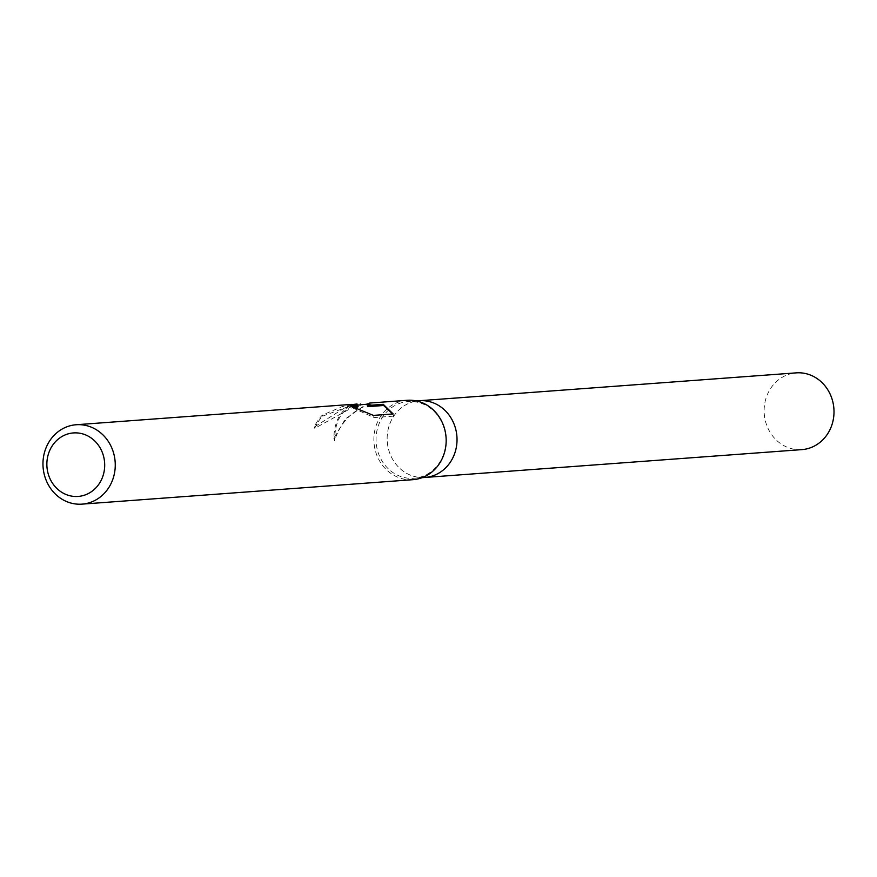 <?xml version="1.0" encoding="UTF-8"?>
<svg xmlns="http://www.w3.org/2000/svg" width="877" height="877" viewBox="0 0 877 877"><rect width="100%" height="100%" fill="white"/><g stroke="black" fill="none" stroke-linecap="round" stroke-linejoin="round"><path stroke-width="0.66" stroke-dasharray="4.38 3.29" d="M398.542 403.782A38.478 34.927 85.8 0 1 408.156 401.545A38.478 34.927 85.8 0 1 445.067 431.955A38.478 34.927 85.8 0 1 423.427 476.047A38.478 34.927 85.8 0 1 413.823 478.283A38.478 34.927 85.8 0 1 376.902 447.873A38.478 34.927 85.8 0 1 398.542 403.782M425.334 477.428L424.928 477.461A38.467 34.927 85.8 0 1 388.007 447.051A38.467 34.927 85.8 0 1 409.647 402.971A38.478 34.927 85.8 0 1 419.25 400.723A38.467 34.927 85.8 0 1 456.172 431.144A38.467 34.927 85.8 0 1 434.532 475.224A38.467 34.927 85.8 0 1 424.928 477.461A38.478 34.927 85.8 0 1 388.007 447.051A38.478 34.927 85.8 0 1 409.647 402.971A38.467 34.927 85.8 0 1 419.25 400.723L419.666 400.701M412.957 479.675A39.805 36.132 85.8 0 1 374.764 448.213A39.805 36.132 85.8 0 1 397.16 402.609A39.805 36.132 85.8 0 1 407.092 400.296M322.703 416.115L351.611 405.393L356.983 404.988L314.766 428.305A38.807 35.223 85.8 0 1 322.703 416.115L322.352 415.106A39.805 36.132 -94.2 0 0 314.317 427L347.204 406.303L353.968 404.374M357.06 403.99L349.572 406.128C339.563 411.916 334.312 422.604 333.808 438.171L345.472 418.833L366.158 404.319M368.307 403.661L369.688 403.058M351.491 404.396L341.92 406.698L322.352 415.106M356.742 407.487L350.921 407.125L374.183 417.573L393.883 416.115L393.137 413.944M374.183 417.573L373.427 415.402M350.921 407.125L350.537 406.018M314.766 428.305L314.317 427M333.808 438.171L334.554 440.342C335.025 419.535 342.611 407.739 357.345 404.966L360.666 404.999M351.611 405.393L358.134 406.731M393.883 416.115L392.688 413.977M367.693 406.665L370.094 404.023L370.96 404.089L370.631 403.146M371.135 404.067C352.982 409.427 340.747 421.705 334.411 440.89M801.896 449.616A38.478 34.927 85.8 0 1 764.985 419.195A38.478 34.927 85.8 0 1 786.625 375.115A38.478 34.927 85.8 0 1 796.228 372.868M416.411 400.932L408.156 401.545M370.094 404.023L367.869 404.187M360.568 404.725L357.345 404.966M422.089 477.669L413.823 478.283"/><path stroke-width="1.32" d="M416.411 400.932L419.25 400.723A38.478 34.927 85.8 0 1 456.172 431.144A38.478 34.927 85.8 0 1 434.532 475.224A38.478 34.927 85.8 0 1 424.928 477.461L422.089 477.669M392.688 413.977L383.655 405.492L367.693 406.665L367.288 405.503L369.688 403.058L407.092 400.296A39.805 36.132 85.8 0 1 445.286 431.758A39.805 36.132 85.8 0 1 422.889 477.362A39.805 36.132 85.8 0 1 412.957 479.675L82.043 504.132A39.805 36.132 85.8 0 1 43.85 472.659A39.805 36.132 85.8 0 1 66.246 427.055A39.805 36.132 85.8 0 1 76.178 424.742A39.805 36.132 85.8 0 1 114.372 456.204A39.805 36.132 85.8 0 1 91.975 501.808A39.805 36.132 85.8 0 1 82.043 504.132M353.968 404.374L357.06 403.99M366.158 404.319L368.307 403.661M367.288 405.503L383.26 404.319L393.137 413.944L373.427 415.402L350.537 406.018L356.259 406.336L357.761 405.667L351.491 404.396L76.178 424.742M65.49 434.784A31.846 28.908 85.8 0 1 102.806 453.782A31.846 28.908 85.8 0 1 86.078 494.584A31.846 28.908 85.8 0 1 48.75 475.586A31.846 28.908 85.8 0 1 65.49 434.784M356.994 404.988L360.666 404.999L360.315 403.99M357.75 405.612L358.134 406.731L356.742 407.487M383.655 405.481L383.26 404.319M419.666 400.701L796.228 372.868A38.478 34.927 85.8 0 1 833.15 403.288A38.478 34.927 85.8 0 1 811.51 447.369A38.478 34.927 85.8 0 1 801.896 449.616L425.334 477.428M367.869 404.187L360.568 404.725"/></g></svg>
